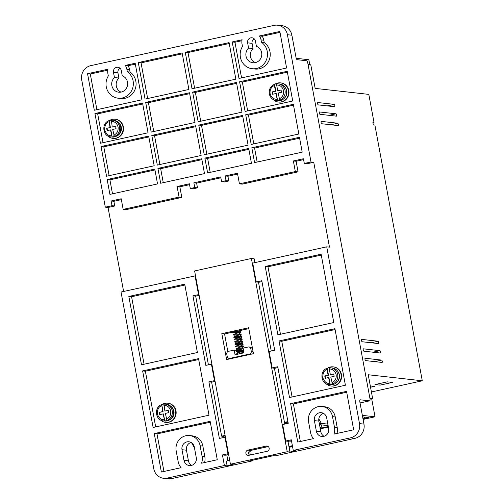 <?xml version="1.0" encoding="UTF-8"?>
<svg xmlns="http://www.w3.org/2000/svg" width="504" height="504" viewBox="0 0 504 504"><rect width="100%" height="100%" fill="white"/><g stroke="black" fill="none" stroke-linecap="round" stroke-linejoin="round"><path stroke-width="0.76" d="M286.524 90.644A8.429 7.97 -83.6 0 0 279.632 83.985L278.145 83.815A8.429 7.97 96.4 0 1 285.031 90.481A8.429 7.97 96.4 0 1 276.268 100.58L277.761 100.743A8.429 7.97 -83.6 0 0 286.524 90.644M168.267 410.445L164.89 411.056L163.964 404.114A8.429 7.97 -83.6 0 0 161.752 404.605L163.05 411.592L159.692 412.329L162.653 411.548L161.696 404.611C153.827 407.087 155.219 420.475 163.447 420.903L164.594 421.029A8.429 7.97 96.4 0 0 173.357 410.93A8.429 7.97 96.4 0 0 166.471 404.271L165.318 404.145A8.429 7.97 96.4 0 1 172.211 410.804A8.429 7.97 96.4 0 1 167.013 420.443A8.429 7.97 -83.6 0 1 164.776 420.935L163.094 413.904L159.737 414.641L159.302 412.285M333.724 374.1L330.347 374.711L329.276 368.915L329.421 367.769L330.775 367.8A8.429 7.97 96.4 0 1 337.667 374.459A8.429 7.97 96.4 0 1 332.47 384.098A8.429 7.97 -83.6 0 1 330.233 384.59L328.551 377.559L325.193 378.296L324.759 375.94L328.11 375.203L327.039 369.407L327.209 368.26L328.501 375.247L324.759 375.94M276.809 83.784A8.429 7.97 96.4 0 1 278.145 83.815L276.791 83.784L276.639 84.937L277.704 90.688L281.062 89.951L281.497 92.308L278.145 93.045L279.726 100.063L277.49 100.554L275.909 93.536L272.557 94.273L272.116 91.911L275.474 91.18L274.403 85.428L274.573 84.275L275.864 91.218L272.116 91.911M115.637 126.46L112.26 127.071L111.334 120.128A8.429 7.97 -83.6 0 0 109.122 120.62L110.414 127.607L106.672 128.299L110.023 127.562L109.066 120.632M254.155 38.776A4.215 3.982 -83.6 0 0 252.088 43.344L247.621 42.846A4.215 3.982 96.4 0 1 252.006 37.794A4.215 3.982 96.4 0 1 255.446 41.126L256.416 46.355A8.429 7.97 96.4 0 1 261.652 52.636A8.429 7.97 96.4 0 1 252.895 62.735A8.429 7.97 96.4 0 1 246.002 56.076A8.429 7.97 96.4 0 1 248.592 48.075L253.058 48.573A8.429 7.97 -83.6 0 0 250.469 56.574A8.429 7.97 -83.6 0 0 255.163 62.647M120.002 68.242A4.215 3.982 -83.6 0 0 117.936 72.809L113.469 72.311A4.215 3.982 96.4 0 1 117.848 67.265A4.215 3.982 96.4 0 1 121.294 70.591L122.264 75.82A8.429 7.97 96.4 0 1 127.499 82.108A8.429 7.97 96.4 0 1 118.736 92.207A8.429 7.97 96.4 0 1 111.85 85.548A8.429 7.97 96.4 0 1 114.44 77.54L118.906 78.038A8.429 7.97 -83.6 0 0 116.317 86.045A8.429 7.97 -83.6 0 0 121.01 92.119M268.216 446.557L250.62 450.425A2.652 2.501 -83.6 0 0 249.581 455.137M245.902 453.254A2.652 2.501 96.4 0 1 247.88 450.116L266.213 446.09A2.652 2.501 96.4 0 1 269.199 448.547A2.652 2.501 96.4 0 1 267.177 451.275L248.844 455.301A2.652 2.501 96.4 0 1 245.902 453.254M242.474 46.462A14.452 13.658 -83.6 0 0 240.414 57.305A14.452 13.658 -83.6 0 0 252.221 68.72A14.452 13.658 -83.6 0 0 267.246 51.408A14.452 13.658 -83.6 0 0 261.481 42.286L261.041 39.898A10.238 9.677 -83.6 0 0 259.434 35.96L279.84 31.475L286.606 68.008L238.984 78.466L232.212 41.939L242.109 39.759A10.238 9.677 -83.6 0 0 242.033 44.069L242.474 46.462M252.221 68.72L254.967 69.029A14.452 13.658 -83.6 0 0 269.987 51.717A14.452 13.658 -83.6 0 0 264.222 42.594L261.481 42.286M108.322 75.934A14.452 13.658 -83.6 0 0 106.262 86.776A14.452 13.658 -83.6 0 0 118.068 98.192A14.452 13.658 -83.6 0 0 133.094 80.879A14.452 13.658 -83.6 0 0 127.329 71.757L126.882 69.363A10.238 9.677 -83.6 0 0 125.275 65.425L135.173 63.252L141.945 99.786L94.324 110.244L87.551 73.71L107.957 69.231A10.238 9.677 -83.6 0 0 107.881 73.54L108.322 75.934M118.068 98.192L120.815 98.501A14.452 13.658 -83.6 0 0 135.834 81.188A14.452 13.658 -83.6 0 0 130.07 72.066L127.329 71.757M335.973 113.791A1.203 0.378 -102.4 0 1 336.584 115.013A1.203 0.378 -102.4 0 1 336.451 116.147A1.203 0.378 -102.4 0 1 336.407 116.153L319.958 114.313A1.203 0.378 -102.4 0 1 319.36 113.154A1.203 0.378 -102.4 0 1 319.479 111.957A1.203 0.378 -102.4 0 1 319.523 111.957L335.973 113.791L329.011 115.322M337.718 123.222A1.203 0.378 -102.4 0 1 338.329 124.444A1.203 0.378 -102.4 0 1 338.197 125.578A1.203 0.378 -102.4 0 1 338.159 125.578L321.703 123.738A1.203 0.378 -102.4 0 1 321.105 122.579A1.203 0.378 -102.4 0 1 321.231 121.382A1.203 0.378 -102.4 0 1 321.269 121.382L337.718 123.222L330.756 124.753M381.623 360.089A1.203 0.378 -102.4 0 1 382.234 361.311A1.203 0.378 -102.4 0 1 382.095 362.445A1.203 0.378 -102.4 0 1 382.057 362.445L365.608 360.606A1.203 0.378 -102.4 0 1 365.009 359.446A1.203 0.378 -102.4 0 1 365.129 358.25A1.203 0.378 -102.4 0 1 365.167 358.25L381.623 360.089L374.655 361.62M379.871 350.658A1.203 0.378 -102.4 0 1 380.482 351.88A1.203 0.378 -102.4 0 1 380.35 353.014A1.203 0.378 -102.4 0 1 380.312 353.014L363.856 351.181A1.203 0.378 -102.4 0 1 363.258 350.015A1.203 0.378 -102.4 0 1 363.384 348.825A1.203 0.378 -102.4 0 1 363.422 348.818L379.871 350.658L372.91 352.189M378.126 341.233A1.203 0.378 -102.4 0 1 378.737 342.455A1.203 0.378 -102.4 0 1 378.605 343.589A1.203 0.378 -102.4 0 1 378.561 343.589L362.111 341.75A1.203 0.378 -102.4 0 1 361.513 340.591A1.203 0.378 -102.4 0 1 361.633 339.394A1.203 0.378 -102.4 0 1 361.677 339.394L378.126 341.233L371.164 342.764M334.228 104.366A1.203 0.378 -102.4 0 1 334.839 105.588A1.203 0.378 -102.4 0 1 334.7 106.722A1.203 0.378 -102.4 0 1 334.662 106.722L318.213 104.882A1.203 0.378 -102.4 0 1 317.614 103.723A1.203 0.378 -102.4 0 1 317.734 102.526A1.203 0.378 -102.4 0 1 317.772 102.526L334.228 104.366L327.26 105.897M284.703 423.662A9.639 9.104 96.4 0 1 287.009 422.365M235.651 331.367L235.538 331.903M239.476 353.298L239.791 353.336L239.476 353.298M162.156 404.46A9.639 9.104 96.4 0 1 167.725 403.2A9.639 9.104 96.4 0 1 175.6 410.81A9.639 9.104 96.4 0 1 165.583 422.352A9.639 9.104 96.4 0 1 160.467 419.926M167.725 403.2L168.116 403.244A9.639 9.104 96.4 0 1 175.991 410.854A9.639 9.104 96.4 0 1 165.98 422.396L165.583 422.352M327.613 368.115A9.639 9.104 96.4 0 1 333.182 366.855A9.639 9.104 96.4 0 1 341.057 374.466A9.639 9.104 96.4 0 1 331.04 386.007A9.639 9.104 96.4 0 1 325.918 383.582M333.182 366.855L333.572 366.899A9.639 9.104 96.4 0 1 341.447 374.51A9.639 9.104 96.4 0 1 331.43 386.051L331.04 386.007M274.982 84.137A9.639 9.104 96.4 0 1 280.552 82.877A9.639 9.104 96.4 0 1 288.42 90.487A9.639 9.104 96.4 0 1 278.41 102.028A9.639 9.104 96.4 0 1 273.288 99.597M280.552 82.877L280.942 82.921A9.639 9.104 96.4 0 1 288.817 90.531A9.639 9.104 96.4 0 1 278.8 102.073L278.41 102.028M109.525 120.481A9.639 9.104 96.4 0 1 115.095 119.221A9.639 9.104 96.4 0 1 122.97 126.832A9.639 9.104 96.4 0 1 112.953 138.373A9.639 9.104 96.4 0 1 107.831 135.941M115.095 119.221L115.485 119.259A9.639 9.104 96.4 0 1 123.36 126.876A9.639 9.104 96.4 0 1 113.343 138.417L112.953 138.373M170.862 406.287A7.831 7.396 96.4 0 1 173.924 411.182A7.831 7.396 96.4 0 1 169.325 420.04M336.609 382.586A7.831 7.396 -83.6 0 0 339.381 374.837A7.831 7.396 -83.6 0 0 337.856 371.423M283.979 98.608A7.831 7.396 -83.6 0 0 286.744 90.852A7.831 7.396 -83.6 0 0 285.226 87.438M118.232 122.302A7.831 7.396 96.4 0 1 121.288 127.197A7.831 7.396 96.4 0 1 116.695 136.055M328.551 377.559L328.942 377.603L330.233 384.59A8.429 7.97 96.4 0 1 328.904 384.558L330.391 384.722A8.429 7.97 -83.6 0 0 339.154 374.623A8.429 7.97 -83.6 0 0 332.268 367.964L330.775 367.8A8.429 7.97 96.4 0 0 329.446 367.769M329.402 367.769A8.429 7.97 -83.6 0 0 327.209 368.26L327.153 368.266C319.284 370.742 320.676 384.13 328.904 384.558M276.772 83.79A8.429 7.97 -83.6 0 0 274.573 84.275L274.522 84.288C270.541 86.178 268.808 89.378 269.312 93.889C270.22 97.7 272.538 99.931 276.268 100.58M191.073 442.468A6.628 6.262 -83.6 0 0 186.467 450.211L188.433 460.814A6.628 6.262 -83.6 0 0 191.665 465.362M323.467 413.381A6.628 6.262 -83.6 0 0 318.862 421.13L320.834 431.733A6.628 6.262 -83.6 0 0 324.059 436.281M360.07 399.829L360.221 399.792A2.407 0.75 77.6 0 0 360.139 399.798A2.407 0.75 77.6 0 0 359.875 402.066L363.957 424.097A12.046 11.384 96.4 0 1 354.967 438.341L275.146 455.874L273.42 455.679L249.719 460.889L251.446 461.078L171.625 478.611A12.046 11.384 96.4 0 1 168.103 478.8L163.636 478.302A12.046 11.384 96.4 0 1 153.796 468.783L121.029 292.018L195.514 275.814M268.26 446.594L251.754 450.217A2.407 2.274 -83.6 0 0 249.959 453.065L250.312 454.98M251.338 460.53L251.446 461.078M288.023 422.138L284.621 422.887A2.407 2.274 -83.6 0 0 284.565 422.9L284.621 422.887M225.194 435.941L223.354 436.344L223.574 437.516M226.794 454.885L227.884 460.776M369.867 398.009L372.595 398.317L370.018 398.878M308.057 64.512L310.785 64.814L315.151 88.383L368.815 94.387L374.056 122.667L372.954 122.907M121.363 199.647L113.879 201.291L114.755 206.004L108.045 207.478L105.305 207.169L81.717 79.903A12.046 11.384 96.4 0 1 90.714 65.659L274.056 25.389A12.046 11.384 96.4 0 1 277.578 25.2L282.045 25.698A12.046 11.384 96.4 0 1 291.885 35.217L295.968 57.248A2.407 0.75 77.6 0 0 297.19 59.699L306.589 60.745A2.407 0.75 -102.4 0 1 307.812 63.189L369.968 398.576A2.407 0.75 -102.4 0 1 369.703 400.837A2.407 0.75 -102.4 0 1 369.621 400.844L360.039 402.948L369.703 400.837M252.088 43.344L253.058 48.573M117.936 72.809L118.906 78.038M360.221 399.792L369.621 400.844M186.467 450.211L182.007 449.713A6.628 6.262 96.4 0 1 188.887 441.775A6.628 6.262 96.4 0 1 194.305 447.01L196.27 457.613A6.628 6.262 96.4 0 1 189.384 465.551A6.628 6.262 96.4 0 1 183.973 460.316L188.433 460.814M182.007 449.713L183.973 460.316M318.862 421.13L314.401 420.632A6.628 6.262 96.4 0 1 321.281 412.694A6.628 6.262 96.4 0 1 326.699 417.929L328.665 428.532A6.628 6.262 96.4 0 1 321.779 436.47A6.628 6.262 96.4 0 1 316.367 431.235L320.834 431.733M314.401 420.632L316.367 431.235M171.625 478.611L167.158 478.113L224.393 465.539L227.14 465.847L233.176 464.524L230.435 464.216L287.223 451.741L289.964 452.044L296.006 450.721L293.259 450.412L350.501 437.844L354.967 438.341M363.957 424.097L359.497 423.599A12.046 11.384 96.4 0 1 350.501 437.844M359.497 423.599L326.731 246.834L329.477 247.143L313.753 162.294L311.006 161.986L287.419 34.713L291.885 35.217M108.045 207.478L123.612 291.451M167.158 478.113A12.046 11.384 96.4 0 1 163.636 478.302M292.547 446.576L289.094 447.331L289.964 452.044M274.428 368.229L284.464 422.352L287.916 421.59M293.259 450.412L291.293 439.809L285.705 441.038L282.649 424.538L288.238 423.31L277.754 366.742L272.166 367.97L274.907 368.279L277.918 367.618M229.723 460.373L226.264 461.135L227.14 465.847M224.393 465.539L222.428 454.936L228.022 453.707L224.96 437.207L219.372 438.436L208.889 381.875L211.63 382.177L221.634 436.149L223.354 436.344M222.428 454.936L225.175 455.244L228.627 454.482M221.634 436.149L225.093 435.393M194.468 447.917L191.602 442.789M321.47 424.891L322.031 427.915L320.084 427.701M322.031 427.915L328.293 426.541M319.523 424.67L328.123 425.634M318.818 418.874L321.344 423.398L319.366 423.832M321.344 423.398L327.846 424.122M364.234 417.073L364.512 418.585L362.905 418.408M364.512 418.585L368.985 417.602L362.622 416.896M372.595 398.317L368.229 374.749L422.283 380.791L374.888 125.068L373.319 124.891L372.884 122.535L374.056 122.667M277.578 25.2A12.046 11.384 96.4 0 1 287.419 34.713M247.621 42.846L248.592 48.075M113.469 72.311L114.44 77.54M154.255 433.61L210.149 421.331L217.274 459.749L201.581 463.195A12.89 12.178 -83.6 0 0 202.079 456.341L200.113 445.731A12.89 12.178 -83.6 0 0 189.586 435.55A12.89 12.178 -83.6 0 0 176.192 450.986L178.158 461.595A12.89 12.178 -83.6 0 0 181.062 467.699L161.374 472.027L154.255 433.61L156.996 433.913L163.951 471.461M141.498 364.789L128.829 296.44L184.729 284.161L197.398 352.51L141.498 364.789M208.889 381.875L214.477 380.646L211.422 364.146L205.827 365.375L192.944 295.848L198.532 294.619L195.042 275.764M209.015 415.201L153.115 427.48L142.632 370.919L198.532 358.64L209.015 415.201M333.787 322.547L277.887 334.826L265.217 266.477L321.117 254.199L333.787 322.547M334.921 328.677L345.404 385.245L289.51 397.524L279.027 340.956L334.921 328.677M326.731 246.834L252.724 263.094L256.221 281.944L261.809 280.722L274.693 350.249L269.104 351.477L272.166 367.97M334.473 427.26L332.508 416.651A12.89 12.178 -83.6 0 0 321.98 406.47A12.89 12.178 -83.6 0 0 308.587 421.905L310.552 432.514A12.89 12.178 -83.6 0 0 313.457 438.619L297.763 442.065L290.644 403.647L346.538 391.369L353.663 429.786L333.976 434.114A12.89 12.178 -83.6 0 0 334.473 427.26L337.22 427.562L335.255 416.959A12.89 12.178 -83.6 0 0 324.721 406.778L321.98 406.47M284.464 422.352L284.779 424.072M287.973 441.29L289.094 447.331M287.223 451.741L251.401 258.476L254.148 258.785L254.86 262.622M258.489 282.202L271.24 351.005M221.823 333.654L248.655 327.757L253.462 353.682L226.63 359.579L221.823 333.654L224.564 333.957L232.861 332.136M251.401 258.476L194.613 270.95L230.435 464.216M245.102 111.466L239.595 81.768L287.223 71.303L292.723 101.002L245.102 111.466M198.148 121.779L192.641 92.081L236.464 82.454L241.97 112.153L198.148 121.779M151.194 132.092L145.688 102.394L189.51 92.767L195.017 122.466L151.194 132.092M188.899 89.466L145.076 99.093L138.304 62.565L182.127 52.939L188.899 89.466M192.03 88.78L185.258 52.252L229.081 42.626L235.853 79.153L192.03 88.78M157.305 165.091L151.805 135.393L195.628 125.767L201.134 155.465L157.305 165.091M204.492 173.609L160.669 183.236L157.922 168.386L201.745 158.76L204.492 173.609M105.305 207.169L112.014 205.701L111.138 200.983L121.199 198.771L123.165 209.381L179.065 197.102L177.099 186.499L189.397 183.796L190.273 188.509L194.739 187.526L193.87 182.813L220.695 176.917L221.571 181.635L226.044 180.653L225.168 175.934L237.466 173.237L239.431 183.84L295.331 171.562L293.366 160.959L303.427 158.747L304.303 163.46L311.006 161.986M302.205 152.145L254.577 162.609L251.824 147.76L299.452 137.296L302.205 152.145M251.446 163.296L207.623 172.922L204.876 158.073L248.699 148.447L251.446 163.296M157.544 183.922L109.916 194.387L107.163 179.537L154.791 169.073L157.544 183.922M154.18 165.778L106.552 176.236L101.052 146.538L148.674 136.08L154.18 165.778M248.088 145.146L204.259 154.772L198.759 125.08L242.582 115.454L248.088 145.146M298.841 134.001L251.213 144.459L245.713 114.761L293.334 104.303L298.841 134.001M148.063 132.779L100.435 143.243L94.935 113.545L142.556 103.081L148.063 132.779M304.303 163.46L307.043 163.768L313.753 162.294M215.088 381.421L211.63 382.177M261.973 281.591L258.962 282.253L256.221 281.944M303.591 159.617L296.106 161.261L298.072 171.87L242.178 184.149L239.431 183.84M237.63 174.107L227.915 176.243L228.784 180.955L224.311 181.938L221.571 181.635M220.859 177.792L196.61 183.116L197.486 187.834L193.013 188.817L190.273 188.509M189.561 184.666L179.84 186.801L181.805 197.411L125.912 209.689L123.165 209.381M199.143 295.394L195.684 296.15L208.41 364.808M112.014 205.701L114.755 206.004M285.705 441.038L288.446 441.34L291.457 440.679M214.477 380.646L214.956 380.696M224.96 437.207L225.439 437.264M228.022 453.707L228.495 453.757M371.416 391.961L422.283 380.791M370.648 387.198L374.485 386.354L370.289 385.888M392.377 382.423L387.28 381.856L374.982 384.558L380.079 385.125L392.377 382.423M362.344 415.378L375.026 416.795L363.094 419.416M328.387 427.039L320.292 428.822M371.637 398.525L375.026 416.795M289.019 446.947L292.478 446.185M292.383 445.687L288.931 446.45M289.712 441.063L290.531 441.158A9.639 9.104 -83.6 0 0 291.558 441.208M309.771 64.701L308.845 59.73L296.251 58.319M210.313 422.201L156.996 433.913M204.611 462.527A12.89 12.178 -83.6 0 0 204.826 456.643L202.86 446.04A12.89 12.178 -83.6 0 0 192.326 435.859L189.586 435.55M128.829 296.44L131.576 296.743L184.892 285.031M131.576 296.743L144.081 364.222M199.011 294.67L198.532 294.619M195.684 296.15L192.944 295.848M211.894 364.197L211.422 364.146M142.632 370.919L145.379 371.221L155.698 426.913M198.696 359.51L145.379 371.221M265.217 266.477L267.964 266.786L280.47 334.259M321.281 255.074L267.964 266.786M279.027 340.956L281.767 341.265L335.084 329.553M281.767 341.265L292.087 396.957M337.006 433.446A12.89 12.178 -83.6 0 0 337.22 427.562M290.644 403.647L293.385 403.956L346.702 392.244M293.385 403.956L300.346 441.498M235.74 331.506L248.819 328.633M229.207 359.012L229.093 358.394M227.839 351.616L224.564 333.957M287.381 72.179L242.336 82.076L239.595 81.768M242.336 82.076L247.678 110.899M236.628 83.33L195.382 92.389L192.641 92.081M195.382 92.389L200.724 121.212M189.674 93.643L148.428 102.703L145.688 102.394M148.428 102.703L153.77 131.525M138.304 62.565L141.051 62.868L147.659 98.532M182.291 53.808L141.051 62.868M229.244 43.495L188.005 52.555L185.258 52.252M188.005 52.555L194.613 88.213M195.791 126.636L154.545 135.696L151.805 135.393M154.545 135.696L159.888 164.524M157.922 168.386L160.663 168.695L163.252 182.668M201.902 159.636L160.663 168.695M296.106 161.261L293.366 160.959M298.072 171.87L295.331 171.562M227.915 176.243L225.168 175.934M228.784 180.955L226.044 180.653M196.61 183.116L193.87 182.813M194.739 187.526L197.486 187.834M177.099 186.499L179.84 186.801M179.065 197.102L181.805 197.411M111.138 200.983L113.879 201.291M251.824 147.76L254.57 148.069L257.16 162.042M299.615 138.172L254.57 148.069M204.876 158.073L207.617 158.382L210.206 172.355M248.856 149.323L207.617 158.382M107.163 179.537L109.903 179.846L112.499 193.819M154.948 169.949L109.903 179.846M101.052 146.538L103.793 146.847L109.135 175.669M148.838 136.949L103.793 146.847M198.759 125.08L201.499 125.383L206.842 154.205M242.745 116.323L201.499 125.383M245.713 114.761L248.453 115.07L253.796 143.892M293.498 105.178L248.453 115.07M261.041 39.898L263.781 40.2A10.238 9.677 -83.6 0 0 262.174 36.263L259.434 35.96M241.945 40.704L234.958 42.242L232.212 41.939M234.958 42.242L241.567 77.9M279.997 32.351L262.174 36.263M126.882 69.363L129.629 69.672A10.238 9.677 -83.6 0 0 128.022 65.734L125.275 65.425M107.793 70.176L90.292 74.019L87.551 73.71M90.292 74.019L96.9 109.677M135.337 64.128L128.022 65.734M94.935 113.545L97.675 113.854L103.018 142.676M142.72 103.956L97.675 113.854M379.777 383.506L380.079 385.125M291.495 440.893A9.639 9.104 96.4 0 1 289.85 441.031M252.309 347.483A2.407 2.274 -83.6 0 0 251.597 347.269L248.856 346.966A2.407 2.274 96.4 0 1 250.822 348.869L252.605 349.064M248.856 346.966A2.407 2.274 96.4 0 0 248.151 347.004L243.117 348.106L243.993 352.819L235.047 354.784L234.177 350.072L236.918 350.381L236.981 350.727M237.163 351.697L237.416 353.084M263.781 40.2L264.222 42.594M129.629 69.672L130.07 72.066M234.177 350.072L228.583 351.301A2.407 2.274 96.4 0 0 226.787 354.148L227.222 356.504A2.407 2.274 96.4 0 0 229.194 358.407L231.027 358.615M231.374 358.533L229.893 358.369L249.461 354.073L250.942 354.236M253.039 351.427L251.257 351.225L250.822 348.869M229.893 358.369A2.407 2.274 96.4 0 1 229.194 358.407M251.257 351.225A2.407 2.274 96.4 0 1 249.461 354.073M109.066 120.626C101.191 123.102 102.589 136.489 110.817 136.918A8.429 7.97 96.4 0 0 112.146 136.949L110.458 129.919L110.855 129.963L112.146 136.949A8.429 7.97 -83.6 0 0 114.383 136.458L112.694 129.427L116.052 128.696L115.611 126.334L112.26 127.071M164.89 411.056L168.248 410.319L168.683 412.675L165.331 413.412L167.013 420.443M330.347 374.711L333.705 373.974L334.139 376.331L330.788 377.068L332.47 384.098M110.458 129.919L107.106 130.656L106.672 128.299M162.653 411.548L163.05 411.592M159.692 412.329L160.108 414.559M163.447 420.903A8.429 7.97 96.4 0 0 164.776 420.935L163.485 413.948L163.094 413.904M328.11 375.203L328.501 375.247M325.149 375.984L325.565 378.214M275.474 91.18L275.864 91.218M272.507 91.955L272.922 94.191M277.591 100.542L276.299 93.58L275.909 93.536M281.087 90.071L277.704 90.688M110.023 127.562L110.414 127.607M107.062 128.344L107.472 130.58M120.727 126.951A8.429 7.97 96.4 0 1 111.964 137.05C118.106 136.735 121.048 133.377 120.79 126.977C119.883 123.165 117.564 120.935 113.835 120.292A8.429 7.97 96.4 0 1 120.727 126.951M163.819 405.26C167.435 405.418 169.728 407.333 170.698 411.006C171.114 414.805 169.678 417.533 166.402 419.202M163.989 404.114A8.429 7.97 96.4 0 1 165.318 404.145L163.964 404.114M329.276 368.915C332.892 369.073 335.185 370.988 336.155 374.661C336.571 378.46 335.135 381.188 331.859 382.864M276.992 99.37C273.376 99.212 271.076 97.297 270.106 93.624C269.697 89.832 271.127 87.097 274.403 85.428M276.639 84.937C280.256 85.094 282.549 87.003 283.525 90.682C283.935 94.475 282.505 97.209 279.229 98.878M111.182 121.281C114.805 121.433 117.098 123.348 118.068 127.027C118.478 130.82 117.048 133.554 113.772 135.223M111.359 120.128A8.429 7.97 96.4 0 1 112.688 120.16A8.429 7.97 96.4 0 1 119.574 126.819A8.429 7.97 96.4 0 1 114.383 136.458M247.88 450.116L250.62 450.425M370.724 388.231A8.429 7.97 -83.6 0 0 370.604 387.293A8.429 7.97 -83.6 0 0 370.383 386.379M313.286 78.303A8.429 7.97 -83.6 0 0 313.16 77.364A8.429 7.97 -83.6 0 0 312.94 76.45M248.598 452.913L249.959 453.065M200.113 445.731L202.86 446.04M202.079 456.341L204.826 456.643M332.508 416.651L335.255 416.959M266.213 446.09L267.737 446.261M164.165 419.693C161.223 420.071 158.93 418.156 157.286 413.954C157.305 409.38 158.735 406.646 161.582 405.751M329.622 383.355C326.68 383.727 324.387 381.811 322.743 377.609C322.762 373.036 324.192 370.301 327.039 369.407M111.535 135.715C108.593 136.093 106.3 134.177 104.649 129.969C104.675 125.402 106.105 122.667 108.952 121.773M166.471 404.271C170.201 404.92 172.519 407.144 173.426 410.955C173.685 417.362 170.736 420.72 164.594 421.029M113.835 120.292L111.334 120.128M239.532 352.844L237.157 353.153L237.655 353.543L237.434 354.06M243.545 351.231L237.22 351.691L236.269 351.357L236.836 350.759L243.142 348.68M243.539 350.381L236.716 350.797L237.214 351.187L237 351.704M243.111 348.875L236.786 349.335L235.834 349.001L236.401 348.403L242.701 346.324M243.3 348.069L236.282 348.44L236.779 348.831L236.565 349.348M242.676 346.519L236.344 346.979L235.393 346.645L235.966 346.046L242.267 343.967M241.599 347.936L243.508 346.846L243.13 345.794L235.847 346.084L236.344 346.469L236.124 346.991M242.235 344.163L235.91 344.616L234.958 344.289L235.526 343.69L241.832 341.611M241.164 345.58L243.073 344.49L242.695 343.438L235.406 343.728L235.904 344.112L235.689 344.635M241.8 341.8L235.475 342.26L234.524 341.933L235.091 341.334L241.391 339.255M240.723 343.224L242.638 342.134L242.254 341.082L234.971 341.365L235.469 341.756L235.255 342.279M241.366 339.444L235.034 339.904L234.083 339.576L234.656 338.971L240.956 336.899M240.288 340.868L242.197 339.778L241.819 338.726L234.536 339.009L235.034 339.4L234.814 339.923M240.925 337.088L234.599 337.548L233.648 337.22L234.215 336.615L240.521 334.543M239.854 338.505L241.762 337.422L241.384 336.37L234.095 336.653L234.593 337.044L234.379 337.56M240.49 334.732L234.165 335.191L233.213 334.864L233.78 334.259L240.08 332.186M239.413 336.149L241.328 335.066L240.944 334.013L233.661 334.297L234.158 334.688L233.944 335.204M240.055 332.375L233.724 332.835L232.772 332.508L233.346 331.903L235.273 331.437M238.978 333.793L240.887 332.709L240.509 331.657L234.707 331.733L233.226 331.941L233.724 332.331L233.39 332.873L235.752 332.306M243.577 351.036L237.277 353.115L236.704 353.72L237.655 354.047L239.728 353.789M243.848 352.025L239.809 353.48M243.407 349.669L242.033 350.293M370.812 388.71L370.308 385.976M312.864 76.047L313.375 78.781M110.817 136.918L111.964 137.05"/></g></svg>
